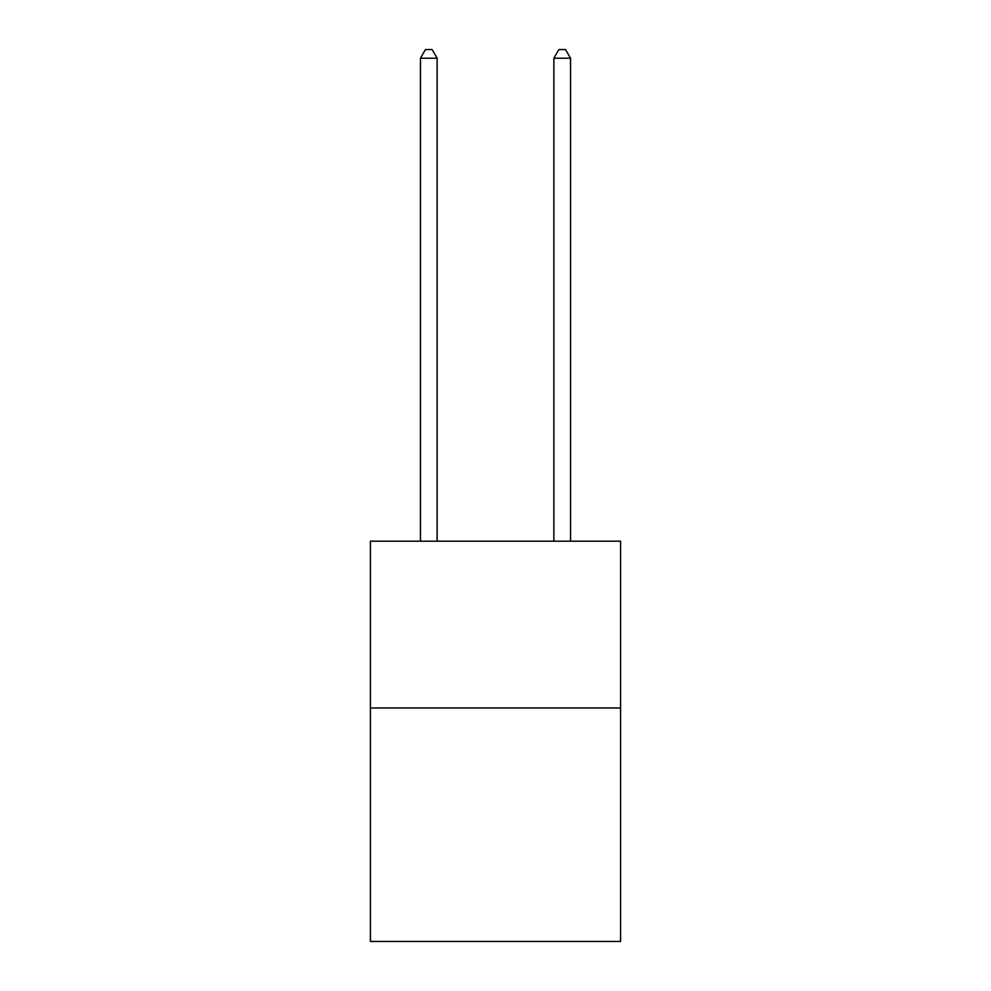 <?xml version="1.0" encoding="UTF-8"?>
<svg xmlns="http://www.w3.org/2000/svg" width="991" height="991" viewBox="0 0 991 991"><rect width="100%" height="100%" fill="white"/><g stroke="black" fill="none" stroke-linecap="round" stroke-linejoin="round"><path stroke-width="1.49" d="M620.577 707.97L620.577 941.45L370.423 941.45L370.423 541.197L620.577 541.197L620.577 707.97L370.423 707.97M437.13 541.197L437.13 58.221L420.457 58.221L420.457 541.197M420.457 58.221L425.461 49.55L432.126 49.55L437.13 58.221M570.543 541.197L570.543 58.221L553.87 58.221L553.87 541.197M553.87 58.221L558.874 49.55L565.539 49.55L570.543 58.221"/></g></svg>
